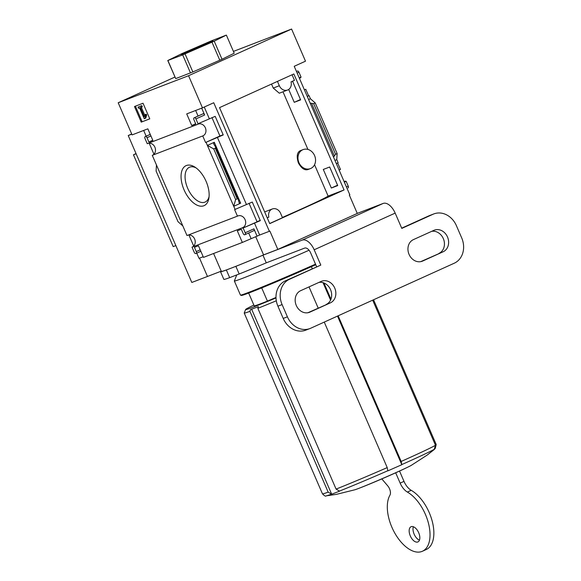 <?xml version="1.0" encoding="UTF-8"?>
<svg xmlns="http://www.w3.org/2000/svg" width="581" height="581" viewBox="0 0 581 581"><rect width="100%" height="100%" fill="white"/><g stroke="black" fill="none" stroke-linecap="round" stroke-linejoin="round"><path stroke-width="0.87" d="M260.23 220.431L257.303 221.564A61.717 1.634 156.6 0 1 257.013 221.688L249.053 203.299M282.381 217.447A61.717 1.634 -23.4 0 0 328.12 196.08L314.546 164.721M307.93 149.426L282.991 91.791M271.523 84.078L273.252 88.058L279.308 93.207L287.595 90.019A7.342 6.188 -111 0 1 279.323 85.727L277.449 81.391M303.108 149.607L300.261 150.704C297.036 152.382 296.404 156.434 298.351 162.869C301.357 168.258 304.517 170.502 307.821 169.594L310.407 168.606A10.175 8.577 -111 0 1 298.939 162.644A10.175 8.577 -111 0 1 303.108 149.607A10.175 8.577 -111 0 1 314.575 155.563A10.175 8.577 -111 0 1 310.407 168.606M260.244 220.453L242.662 228.195L242.473 227.759A6.34 5.345 69 0 0 242.488 227.752A6.34 5.345 69 0 0 245.204 219.916A6.34 5.345 69 0 0 237.941 215.914A6.34 5.345 69 0 0 237.447 216.147L234.622 209.618L252.277 202.057L260.317 220.635L242.662 228.195M223.155 134.756L219.93 135.998L211.963 117.602M269.729 223.627L219.531 107.63L293.855 73.961L344.054 189.958L269.729 223.627M267.187 217.759L268.858 217.12A7.342 6.188 -111 0 1 272.3 208.978A7.342 6.188 -111 0 1 280.572 213.278L282.497 217.715L269.678 223.518M328.12 196.08L344.054 189.958M329.681 166.994L323.297 169.449L331.337 188.026L337.721 185.579L329.681 166.994M288.684 89.452L294.255 102.329L300.638 99.881L292.599 81.296L291.045 81.899A7.342 6.188 -111 0 1 287.595 90.019M292.061 74.775L294.465 80.331L291.037 81.885M198.005 123.738L215.195 116.36L223.235 134.937L205.572 142.498L202.74 135.939A6.34 5.345 69 0 0 202.754 135.932A6.34 5.345 69 0 0 205.471 128.096A6.34 5.345 69 0 0 198.208 124.102A6.34 5.345 69 0 0 197.714 124.327L198.005 123.738L195.928 118.931A1.67 0.893 -114.4 0 0 194.424 117.725L194.09 117.856A1.67 0.893 -114.4 0 0 194.061 117.863A1.67 0.893 -114.4 0 0 193.916 119.708L195.768 123.993L191.752 125.532L186.719 113.905L202.464 107.855L213.743 102.743L269.366 231.296L269.882 231.064L277.827 249.423L263.585 254.899A65.428 1.736 156.6 0 1 221.332 271.385L213.59 253.498M233.424 51.404L291.589 29.05L305.497 61.187L294.218 66.292L349.842 194.838L349.334 195.071L357.279 213.438L277.827 249.423M291.589 29.05L188.556 75.719L118.197 102.757L132.105 134.894L147.85 128.837L152.883 140.471L148.859 142.011L147.008 137.726A1.67 0.893 -114.4 0 0 145.511 136.52L145.17 136.651A1.67 0.893 -114.4 0 0 145.148 136.658A1.67 0.893 -114.4 0 0 144.996 138.503L147.254 143.71L197.714 124.327M202.464 107.855L188.556 75.719M331.337 188.026L337.561 185.208M344.344 182.136L345.695 181.526L345.506 181.09A6.34 5.345 69 0 1 345.005 181.316A6.34 5.345 69 0 1 344.097 181.562M340.444 169.492L340.481 169.478A6.34 5.345 69 0 0 340.459 169.485A6.34 5.345 69 0 0 339.195 170.226M340.481 169.478L337.663 162.978M336.319 163.588L338.12 162.767L336.769 159.644L337.133 153.573L335.564 154.285L333.545 157.175M337.576 185.237L334.881 186.457L337.641 185.397M348.077 187.961L348.055 187.975A1.67 0.893 -114.4 0 0 348.077 187.961A1.67 0.893 -114.4 0 0 348.23 186.123L346.16 181.345L344.359 182.165M346.16 181.345L345.695 181.526M205.572 142.498L219.93 135.998M294.255 102.329L300.479 99.511M307.262 96.439L308.605 95.829L305.766 89.271A6.34 5.345 69 0 1 305.272 89.496A6.34 5.345 69 0 1 304.364 89.743M300.493 99.54L297.799 100.76L300.559 99.7M308.613 99.554L310.414 98.741L309.077 95.647L307.276 96.468M309.077 95.647L308.605 95.829M300.711 77.672L300.74 77.658A6.34 5.345 69 0 0 300.726 77.665A6.34 5.345 69 0 0 299.462 78.406M300.74 77.658L300.58 77.28M299.237 77.89L301.038 77.07L298.961 72.269A1.67 0.893 -114.4 0 0 297.457 71.056L297.123 71.187A1.67 0.893 -114.4 0 0 297.094 71.194A1.67 0.893 -114.4 0 0 297.073 71.209M206.117 181.41A21.947 11.794 65.6 0 1 208.92 197.954A21.947 11.794 65.6 0 1 193.466 202.878A21.947 11.794 65.6 0 1 181.069 175.513A21.947 11.794 65.6 0 1 194.962 167.139A21.947 11.794 65.6 0 1 206.117 181.41M237.447 216.147L186.988 235.53L152.28 155.33L202.74 135.939M235.087 209.436L206.044 142.316M304.756 89.663L305.766 89.271M209.283 118.633L204.265 107.035M195.928 118.931L204.643 114.987L201.68 108.153M246.366 204.33L217.323 137.21M207.381 145.41L214.302 142.272L213.605 143.768L215.725 147.262L215.29 148.199L213.721 148.91L207.381 145.41M240.657 203.183L239.14 202.776L238.152 199.087L237.201 198.833L235.632 199.544L233.736 206.313L240.657 203.183L214.302 142.272M334.968 160.465L336.769 159.644M242.473 227.759L192.013 247.15L194.265 252.357A1.67 0.893 -114.4 0 0 195.768 253.563L196.102 253.439A1.67 0.893 -114.4 0 0 196.131 253.425A1.67 0.893 -114.4 0 0 196.276 251.588L194.424 247.303L198.448 245.756L203.481 257.383L242.342 242.451L259.649 235.029L254.405 222.908M259.649 235.029L269.366 231.296M141.234 122.133L149.782 118.851L143.028 103.244L134.48 106.526L141.234 122.133L149.76 118.8M148.271 143.325A6.34 5.345 -111 0 1 155.112 147.785A6.34 5.345 -111 0 1 152.316 155.316M344.489 181.483L345.506 181.09M242.342 242.451L237.309 230.824L241.333 229.277L243.185 233.562A1.67 0.893 -114.4 0 0 244.688 234.768L245.022 234.644A1.67 0.893 -114.4 0 0 245.044 234.63A1.67 0.893 -114.4 0 0 245.197 232.785L243.127 228.013M188.004 235.145A6.34 5.345 -111 0 1 194.853 239.597A6.34 5.345 -111 0 1 192.05 247.136M257.085 236.184L253.912 228.841A1.67 0.893 -114.4 0 1 253.759 230.686A1.67 0.893 -114.4 0 0 253.759 230.686L245.073 234.615M248.668 293.071L254.195 305.838A50.039 1.329 -23.4 0 0 267.427 301.111L261.704 287.9M203.19 256.722L199.007 258.327L196.763 253.142M193.691 246.039L188.912 235.007M153.958 154.219L149.179 143.187M146.158 136.201L143.667 130.449M118.197 102.757L174.917 77.062M199.53 258.124L207.468 276.462L191.81 282.46L128.234 135.547A162.404 4.299 156.6 0 1 131.684 133.928M182.812 225.886L178.004 221.688L156.093 171.054L156.456 164.975M248.668 232.988L251.057 238.508M204.643 114.987A1.67 0.893 -114.4 0 0 203.139 113.774L202.805 113.905A1.67 0.893 -114.4 0 0 202.776 113.92A1.67 0.893 -114.4 0 0 202.754 113.927L194.061 117.863M195.652 110.47L198.07 116.047M310.145 103.098L313.653 103.65L315.222 102.939L310.414 98.741M214.215 41.186L182.674 54.875L167.764 60.526L182.165 53.496L211.477 40.815L226.249 35.136L214.215 41.186L222.029 59.24L234.208 53.22L226.394 35.158M212.966 40.946L189.9 51.397L181.192 54.737L188.375 51.186L212.966 40.946M167.764 60.526L175.723 78.609L192.856 71.95L222.029 59.24M276.309 300.776A62.051 1.641 -23.4 0 1 257.848 308.308L336.079 489.093L339.58 491.163L331.671 494.199L328.171 492.129A62.051 1.641 -23.4 0 1 322.462 493.835C324.518 495.92 325.745 496.595 326.152 495.862L336.443 494.351L355.013 489.739A31.541 0.835 -23.4 0 0 383.3 478.185A31.541 0.835 -23.4 0 0 411.094 465.475L427.166 455.09L434.544 449.28M373.554 299.767L436.193 444.509L435.278 448.372L434.203 449.44L435.481 445.271L372.682 300.159M434.915 448.677L434.203 449.44M338.142 315.803L401.166 461.445L401.812 464.713L387.861 470.864L387.222 467.596L324.256 322.092M330.952 299.179L323.944 282.976M328.171 492.129L249.939 311.343A62.051 1.641 -23.4 0 1 244.231 313.057A62.051 1.641 -23.4 0 1 244.238 313.006L245.625 309.499A59.385 1.576 -23.4 0 0 251.086 307.915A59.385 1.576 -23.4 0 0 276.011 297.922M318.192 308.083L309.027 286.898M257.848 308.308L258.349 306.615A60.714 1.605 156.6 0 1 250.513 309.629A60.714 1.605 156.6 0 1 250.447 309.651L249.939 311.343M253.861 305.061A59.385 1.576 -23.4 0 0 245.625 309.499M255.72 236.714L263.585 254.899M221.238 271.167L207.468 276.462M360.293 487.786A28.36 0.748 -23.4 0 0 383.329 478.25A28.36 0.748 -23.4 0 0 406.054 467.981M275.99 297.465L267.427 301.111M312.244 268.676L311.38 266.686M251.624 309.215L331.671 494.199M323.029 282.664L330.567 300.079M337.496 316.093L401.812 464.713M395.683 472.803L400.149 483.116A13.341 7.168 -114.4 0 0 407.368 492.056A33.364 17.924 -114.4 0 1 428.495 523.387A33.364 17.924 -114.4 0 1 422.431 551.246A33.364 17.924 -114.4 0 1 395.145 533.714A33.364 17.924 -114.4 0 1 389.931 495.194A6.674 3.588 -114.4 0 0 387.759 485.89L381.811 478.904M400.149 483.116L403.991 481.373L399.532 471.06M403.991 481.373A13.341 7.168 -114.4 0 0 411.21 490.32A33.364 17.924 -114.4 0 1 432.337 521.651A33.364 17.924 -114.4 0 1 426.272 549.503L422.431 551.246M410.302 535.929A8.337 4.481 -114.4 0 0 417.935 541.92A8.337 4.481 -114.4 0 0 418.574 532.472A8.337 4.481 -114.4 0 0 411.05 526.727A8.337 4.481 -114.4 0 0 410.302 535.929M413.382 526.749A8.337 4.481 -114.4 0 0 414.151 534.193A8.337 4.481 -114.4 0 0 419.453 540.156M131.793 134.182L128.234 135.547M175.854 245.596L173.196 246.62L133.463 154.8A144.451 3.827 156.6 0 1 136.041 153.58M136.121 153.776L133.463 154.8M209.08 196.574A19.093 10.255 65.6 0 1 205.166 202.043A19.093 10.255 65.6 0 1 187.946 188.883A19.093 10.255 65.6 0 1 189.413 167.263A19.093 10.255 65.6 0 1 196.102 167.931M144.909 118.509L145.773 115.292L145.265 114.573L144.335 116.694L140.391 107.579L141.408 107.18L140.907 106.018L138.06 107.115L138.561 108.277L139.585 107.884L144.284 118.749L145.802 118.103L146.666 114.885L145.773 115.292M141.408 107.18L142.309 106.781L141.8 105.611L138.06 107.115M141.8 105.611L140.907 106.018M144.836 115.372L141.306 107.224M146.666 114.885L146.165 114.166L145.265 114.573M135.402 106.17L142.134 121.727M219.807 60.25L211.992 42.188M192.856 71.95L185.041 53.888M190.488 72.93L182.674 54.875M175.723 78.609L167.909 60.547M188.665 51.869L188.375 51.186M204.577 45.02L204.258 44.294M148.859 142.011L152.781 140.239M191.752 125.532L195.666 123.76M337.133 153.573L315.222 102.939M235.632 199.544L213.721 148.91M267.231 217.86L268.858 217.12M236.743 274.929L234.361 280.943A58.383 1.547 -23.4 0 0 234.354 280.993L240.447 295.068A58.383 1.547 -23.4 0 0 240.483 295.097L241.362 295.446A57.715 1.532 -23.4 0 0 315.766 264.733M240.483 295.097A58.383 1.547 -23.4 0 0 315.512 264.137M234.354 280.993A58.383 1.547 -23.4 0 0 309.041 250.229M357.257 213.394L383.177 203.43A13.341 7.168 65.6 0 1 395.174 213.104L401.798 228.406L433.063 214.244A20.015 16.871 -111 0 1 433.833 213.924A20.015 16.871 -111 0 1 456.39 225.639L461.692 237.883A20.015 16.871 -111 0 1 454.255 263.215L310.733 328.221A20.015 16.871 -111 0 1 309.964 328.541A20.015 16.871 -111 0 1 287.406 316.819L282.105 304.582A20.015 16.871 -111 0 1 289.541 279.25L320.806 265.089L314.183 249.786A13.341 7.168 65.6 0 0 302.185 240.12L262.961 255.19A67.389 1.787 156.6 0 1 235.864 266.338L226.365 269.991A67.389 1.787 156.6 0 1 220.526 271.712A67.389 1.787 156.6 0 1 220.947 271.283M309.964 328.541L305.773 330.153A20.015 16.871 -111 0 1 283.216 318.432L277.921 306.187A20.015 16.871 -111 0 1 285.351 280.863L320.806 265.089M316.616 266.694L310.661 252.924A6.674 3.588 65.6 0 0 304.662 248.087L266.272 262.837L262.961 255.19M401.696 228.166L428.88 215.849A20.015 16.871 -111 0 1 429.642 215.529L433.833 213.924M443.172 251.762L422.67 261.051A11.678 9.841 -111 0 1 422.22 261.232A11.678 9.841 -111 0 1 408.951 254.137A11.678 9.841 -111 0 1 413.396 239.626L433.898 230.337A11.678 9.841 -111 0 1 434.348 230.149A11.678 9.841 -111 0 1 447.617 237.251A11.678 9.841 -111 0 1 443.172 251.762L420.673 261.661M431.705 231.332A11.678 9.841 -111 0 1 443.761 239.75A11.678 9.841 -111 0 1 438.982 253.367M330.4 302.839L309.898 312.128A11.678 9.841 -111 0 1 309.448 312.309A11.678 9.841 -111 0 1 296.179 305.214A11.678 9.841 -111 0 1 300.624 290.703L321.126 281.415A11.678 9.841 -111 0 1 321.576 281.226A11.678 9.841 -111 0 1 334.845 288.329A11.678 9.841 -111 0 1 330.4 302.839L307.901 312.738M318.933 282.41A11.678 9.841 -111 0 1 330.988 290.827A11.678 9.841 -111 0 1 326.21 304.451M266.272 262.837A67.389 1.787 156.6 0 1 239.176 273.992L229.677 277.645A67.389 1.787 156.6 0 1 223.838 279.367L220.526 271.712M229.677 277.645L226.365 269.991M239.176 273.992L235.864 266.338M297.152 73.083L298.961 72.269M245.197 232.785L253.912 228.841M346.429 186.937L348.23 186.123M401.863 464.546A59.698 1.583 -23.4 0 0 434.566 449.135M339.173 491.192A59.698 1.583 -23.4 0 0 387.919 470.697M326.152 495.862A59.698 1.583 -23.4 0 0 331.264 494.228M401.166 461.445A62.051 1.641 -23.4 0 0 435.481 445.271M336.079 489.093A62.051 1.641 -23.4 0 0 387.222 467.596M407.368 492.056L411.21 490.32M196.153 253.418L200.837 251.29L196.131 253.425M196.276 251.588L200.198 249.808M145.17 136.651L150.239 134.356L145.148 136.658M145.511 136.52L150.247 134.378M147.008 137.726L150.929 135.954M194.09 117.856L202.805 113.905M194.424 117.725L203.139 113.774M335.564 154.285L313.653 103.65M334.249 155.708L311.714 103.629M238.094 198.978L215.769 147.392M237.201 198.833L215.29 148.199M273.252 88.058L279.323 85.727M277.921 306.187L282.105 304.582M283.216 318.432L287.406 316.819M285.351 280.863L289.541 279.25M428.88 215.849L433.063 214.244M421.762 261.392L422.67 261.051M308.99 312.476L309.898 312.128M395.174 213.104L314.183 249.786M383.177 203.43L302.185 240.12M322.462 493.835L244.231 313.057M245.044 234.63L253.759 230.686M296.463 71.485L297.094 71.194M238.152 199.087L215.725 147.262M264.66 211.92L272.3 208.978"/></g></svg>
